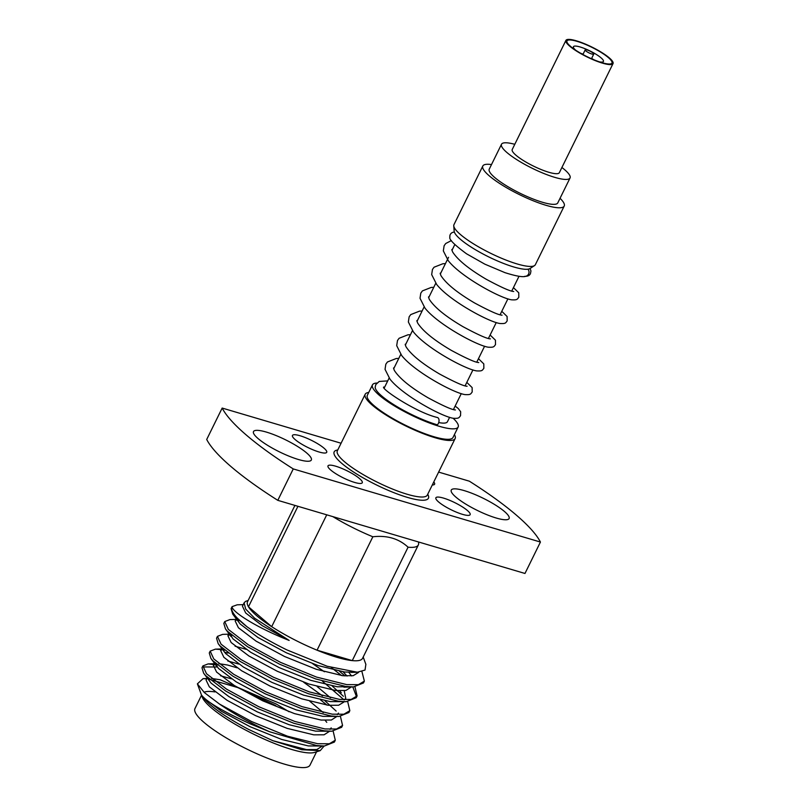 <?xml version="1.0" encoding="UTF-8"?>
<svg xmlns="http://www.w3.org/2000/svg" width="808" height="808" viewBox="0 0 808 808"><rect width="100%" height="100%" fill="white"/><g stroke="black" fill="none" stroke-linecap="round" stroke-linejoin="round"><path stroke-width="1.21" d="M383.729 387.022C380.427 388.385 415.938 412.474 437.431 417.514A4.293 2.656 106.5 0 1 438.35 423.463A4.293 2.656 106.5 0 1 437.391 424.846A44.501 9.322 -153.8 0 1 396.173 406.121A44.501 9.322 -153.8 0 1 375.175 387.194L375.801 384.568L379.215 381.447L387.729 380.891M527.927 269.195A4.293 4.06 -102.3 0 1 525.856 276.235C523.099 277.386 516.15 276.195 504.99 272.66L484.871 264.176L466.509 253.783C454.227 244.703 448.692 239.158 449.915 237.148A4.293 4.151 -11.4 0 1 454.399 232.148M504.455 511.484A32.229 6.747 26.2 0 0 473.276 493.819A32.229 6.747 26.2 0 0 451.268 490.082A32.229 6.747 26.2 0 0 455.914 497.132A32.229 6.747 26.2 0 0 487.093 514.797A32.229 6.747 26.2 0 0 509.101 518.534A32.229 6.747 26.2 0 0 504.455 511.484M323.968 448.137A19.099 4 26.2 0 0 305.495 437.663A19.099 4 26.2 0 0 292.456 435.451A19.099 4 26.2 0 0 295.203 439.623A19.099 4 26.2 0 0 313.686 450.096A19.099 4 26.2 0 0 326.725 452.308A19.099 4 26.2 0 0 323.968 448.137M359.52 478.568A19.099 4 26.2 0 0 341.037 468.095A19.099 4 26.2 0 0 327.998 465.883A19.099 4 26.2 0 0 330.745 470.054A19.099 4 26.2 0 0 349.228 480.528A19.099 4 26.2 0 0 362.267 482.75A19.099 4 26.2 0 0 359.52 478.568M306.686 452.975A32.229 6.747 26.2 0 0 275.498 435.31A32.229 6.747 26.2 0 0 253.5 431.573A32.229 6.747 26.2 0 0 258.136 438.613A32.229 6.747 26.2 0 0 289.325 456.288A32.229 6.747 26.2 0 0 311.322 460.025A32.229 6.747 26.2 0 0 306.686 452.975M467.388 510.484A19.099 4 26.2 0 0 448.915 500.011A19.099 4 26.2 0 0 435.876 497.799A19.099 4 26.2 0 0 438.623 501.97A19.099 4 26.2 0 0 457.106 512.444A19.099 4 26.2 0 0 470.145 514.656A19.099 4 26.2 0 0 467.388 510.484M585.871 50.934A4.777 1 26.2 0 0 590.496 53.55A4.777 1 26.2 0 0 593.749 54.106A4.777 1 26.2 0 0 593.062 53.055A4.777 1 26.2 0 0 588.446 50.439A4.777 1 26.2 0 0 585.184 49.884A4.777 1 26.2 0 0 585.871 50.934M575.559 50.106A16.705 3.505 -153.8 0 1 573.448 46.712A16.705 3.505 -153.8 0 1 580.144 46.985A16.705 3.505 -153.8 0 1 596.254 54.409A16.705 3.505 -153.8 0 1 603.435 61.469A16.705 3.505 -153.8 0 1 599.455 61.862M601.91 62.65A25.068 5.252 -153.8 0 1 572.852 48.207A25.068 5.252 -153.8 0 1 577.033 41.339A25.068 5.252 -153.8 0 1 608.111 57.378A25.068 5.252 -153.8 0 1 602.606 62.852A25.068 5.252 -153.8 0 1 601.91 62.65M534.522 265.6L530.038 268.519A42.602 8.928 -153.8 0 1 513.736 266.963A42.602 8.928 -153.8 0 1 474.74 249.308A42.602 8.928 -153.8 0 1 454.177 231.189L453.753 225.856A45.359 9.504 26.2 0 0 475.639 245.147A45.359 9.504 26.2 0 0 517.17 263.953A45.359 9.504 26.2 0 0 534.522 265.6A45.359 9.504 26.2 0 0 535.351 264.701L564.206 206.06A45.359 9.504 -153.8 0 1 546.026 205.303A45.359 9.504 -153.8 0 1 502.293 185.153A45.359 9.504 -153.8 0 1 482.82 166.004A45.359 9.504 -153.8 0 1 491.506 164.569M560.045 198.293A45.359 9.504 -153.8 0 1 564.206 206.06M561.903 167.488A38.198 7.999 -153.8 0 1 570.044 177.972A38.198 7.999 -153.8 0 1 554.732 177.346A38.198 7.999 -153.8 0 1 517.908 160.368A38.198 7.999 -153.8 0 1 501.505 144.248A38.198 7.999 -153.8 0 1 514.787 144.299M570.044 177.972L557.783 202.899A38.198 7.999 -153.8 0 1 542.471 202.263A38.198 7.999 -153.8 0 1 505.636 185.295A38.198 7.999 -153.8 0 1 489.244 169.165L501.505 144.248M576.437 40.834A26.26 5.505 -153.8 0 1 601.758 52.5A26.26 5.505 -153.8 0 1 613.03 63.59A26.26 5.505 -153.8 0 1 602.505 63.155A26.26 5.505 -153.8 0 1 577.185 51.49A26.26 5.505 -153.8 0 1 565.913 40.4A26.26 5.505 -153.8 0 1 576.437 40.834M613.03 63.59L559.338 172.7A26.26 5.505 -153.8 0 1 548.814 172.266A26.26 5.505 -153.8 0 1 523.493 160.6A26.26 5.505 -153.8 0 1 512.221 149.52L565.913 40.4M453.126 418.241A47.743 9.999 -153.8 0 1 458.146 427.018A47.743 9.999 -153.8 0 1 439.007 426.23A47.743 9.999 -153.8 0 1 392.961 405.02A47.743 9.999 -153.8 0 1 372.468 384.861A47.743 9.999 -153.8 0 1 376.871 383.043M458.146 427.018L452.995 437.492A47.743 9.999 -153.8 0 1 433.846 436.704A47.743 9.999 -153.8 0 1 387.81 415.494A47.743 9.999 -153.8 0 1 367.317 395.334L372.468 384.861M368.731 392.456A50.126 10.504 26.2 0 0 365.176 394.274A50.126 10.504 26.2 0 0 372.397 405.242A50.126 10.504 26.2 0 0 420.897 432.724A50.126 10.504 26.2 0 0 455.136 438.542A50.126 10.504 26.2 0 0 454.409 434.613M438.623 472.094L469.347 481.184A179.033 37.511 -153.8 0 1 516.14 514.949A179.033 37.511 -153.8 0 1 540.431 542.047L293.254 468.923L277.8 500.344L524.978 573.468L540.431 542.047M243.218 604.647L237.188 604.808L232.078 606.656A75.79 15.877 -153.8 0 0 231.987 606.838L231.088 608.656L232.724 614.1L246.874 626.655A75.79 15.877 -153.8 0 1 231.987 606.838M239.077 620.645L236.037 620.09M235.946 619.423L229.916 619.585L224.725 621.584L228.341 629.412L248.42 644.855L280.659 662.429L316.595 677.104L346.753 684.618L358.419 684.669L364.368 681.114L361.944 671.63M224.725 621.584L223.816 623.433L225.452 628.876L227.432 631.26L247.511 646.703L279.75 664.277L315.686 678.952L345.844 686.467L353.48 686.911L363.459 682.962L364.368 681.114M231.805 635.421L230.139 635.098M228.674 634.199L222.644 634.361L217.453 636.361L221.069 644.188L241.148 659.631L273.397 677.205L309.323 691.88L339.481 699.395L351.147 699.445L357.106 695.89L354.964 686.84M217.453 636.361L216.544 638.209L218.18 643.653L220.16 646.036L240.239 661.479L272.488 679.053L308.414 693.729L338.572 701.243L346.208 701.687L356.197 697.738L357.106 695.89M224.533 650.198L222.867 649.874M221.109 649.582L215.372 649.137L210.181 651.137L213.797 658.964L233.876 674.407L266.125 691.981L302.051 706.657L332.209 714.171L343.875 714.221L349.834 710.676L347.692 701.617M228.098 653.086L224.472 652.218M210.181 651.137L209.272 652.985L210.908 658.429L212.888 660.813L232.967 676.256L265.216 693.83L301.142 708.505L331.3 716.019L338.936 716.464L348.925 712.515L349.834 710.676M217.261 664.974L208.1 663.913L202.909 665.913L206.525 673.741L226.604 689.184L258.853 706.758L294.779 721.433L324.937 728.947L336.603 728.998L342.562 725.453L340.431 716.393M217.201 666.994L202.667 666.943M202.909 665.913L202 667.761L203.636 673.205L205.616 675.589L225.695 691.032L257.944 708.606L293.87 723.281L324.028 730.796L331.664 731.24L341.653 727.291L342.562 725.453M345.016 675.942L339.481 671.246M356.54 696.769L352.803 686.931M341.562 675.559L331.29 667.509M343.42 696.294L332.219 686.022M343.986 699.799L322.341 681.083M336.148 711.07L324.947 700.799M327.018 705.111L320.544 699.9M324.119 746.026L320.221 750.642L301.879 749.743L272.872 740.704L248.702 729.452C223.473 716.07 207.808 704.687 201.727 695.324C206.999 702.041 223.281 711.596 250.561 723.998L269.68 731.775A75.79 15.877 -153.8 0 1 250.975 722.756A75.79 15.877 -153.8 0 1 219.544 704.091L251.581 721.534L287.517 736.209L317.665 743.724L329.331 743.774L335.29 740.229L333.159 731.169M269.68 731.775L316.756 745.572L324.392 746.016L334.381 742.077L335.29 740.229M320.221 750.642L314.595 752.41A64.095 13.423 -153.8 0 1 248.056 731.351A64.095 13.423 -153.8 0 1 202.252 697.122L197.384 683.851L203.101 678.629L206.737 678.781M204.02 692.254A64.095 13.423 -153.8 0 1 214.978 691.931M316.564 751.793L309.989 765.146A64.095 13.423 -153.8 0 1 240.834 746.006A64.095 13.423 -153.8 0 1 194.97 708.545L201.546 695.193M418.372 541.926A64.095 13.423 -153.8 0 1 418.352 544.925A64.095 13.423 -153.8 0 1 408.07 547.198C398.849 538.623 387.103 535.149 372.852 536.775A64.095 13.423 -153.8 0 1 349.197 525.786A64.095 13.423 -153.8 0 1 332.876 516.635M372.852 536.775L317.049 650.188A64.095 13.423 -153.8 0 1 293.395 639.199A64.095 13.423 -153.8 0 1 271.69 626.675A64.095 13.423 -153.8 0 1 248.48 606.798A64.095 13.423 -153.8 0 1 247.531 601.738L294.93 505.404M248.167 600.435L245.541 601.405L244.097 602.859L245.693 609.07L254.591 618.191L289.143 640.431C256.419 627.624 231.603 611.464 232.078 606.656M246.874 626.655C257.601 634.341 270.963 642.097 286.941 649.925L327.2 666.267L357.338 672.226L365.024 670.054L365.873 664.348L363.186 657.025M201.727 695.324L203.879 697.95L221.614 711.383L250.056 726.695L281.739 739.461L308.343 745.925L324.392 746.016M219.544 704.091L204.404 692.618L197.384 683.851M208.09 678.932L237.744 687.578L275.77 705.636M418.352 544.925L362.55 658.338A64.095 13.423 -153.8 0 1 352.268 660.611A64.095 13.423 -153.8 0 1 317.049 650.188L352.268 660.611L408.07 547.198M297.94 506.303L248.48 606.798L271.69 626.675L326.735 514.817M272.872 740.704L306.525 749.612L316.827 749.572L322.251 746.077M289.062 711.747L276.094 703.94L220.231 679.791L211.534 678.437M207.131 677.993L206.091 680.094L209.333 686.861L227.068 700.304L255.51 715.615L287.194 728.382L313.787 734.836L324.089 734.795L329.523 731.301M326.755 722.342L325.24 720.403M236.996 667.782L227.502 665.014L218.806 663.661M215.958 663.822L213.363 665.317L216.605 672.084L234.34 685.527L262.782 700.839L294.466 713.605L321.059 720.059L331.361 720.019L336.795 716.524M322.493 695.88L303.606 682.194M223.22 649.046L220.635 650.541L223.877 657.308L241.612 670.751L270.054 686.063L301.738 698.829L328.331 705.283L338.633 705.243L343.925 702.031M341.289 692.779L339.774 690.85M230.492 634.27L227.906 635.765L231.149 642.532L248.884 655.965L277.316 671.286L308.999 684.053L335.603 690.507L345.905 690.466L351.329 686.972M347.046 676.064L343.127 671.832M237.764 619.494L237.097 619.645M236.219 618.888L235.178 620.988L238.421 627.755L256.156 641.188L284.588 656.51L316.271 669.276L342.875 675.73L353.177 675.69L358.469 672.478M244.097 602.859L242.451 606.212L245.683 612.979L262.317 625.715L289.143 640.431M231.553 678.861L220.534 675.761M203.636 673.205L211.151 683.174L228.886 696.607L257.328 711.919L289.011 724.685L315.605 731.139L331.664 731.24M329.997 729.382L331.199 727.887M323.281 712.616L309.858 701.324M238.814 664.085L227.806 660.984M215.009 662.944L218.423 668.388L236.158 681.831L264.6 697.142L296.284 709.909L322.877 716.363L338.936 716.464M337.269 714.605L338.471 713.111M330.553 697.839L317.13 686.548M246.087 649.309L235.078 646.208M218.18 643.653L225.695 653.611L243.43 667.055L271.872 682.366L303.545 695.133L330.149 701.586L346.208 701.687M344.541 699.819L345.743 698.334L344.218 690.719M324.402 671.771L312.696 663.721M229.543 633.391L232.967 638.835L250.702 652.278L279.134 667.59L310.817 680.356L337.421 686.81L348.056 686.709M351.49 675.942L348.864 672.377M232.724 614.1L240.239 624.059L257.974 637.502L286.406 652.813L318.089 665.58L344.693 672.034L354.055 672.155M277.8 500.344A179.033 37.511 -153.8 0 1 206.707 439.471L222.17 408.06L341.087 443.239M293.254 468.923A179.033 37.511 -153.8 0 1 222.17 408.06M432.3 484.951A19.099 4 26.2 0 0 434.603 484.224A19.099 4 26.2 0 0 433.775 481.952M438.704 422.564A35.805 7.504 26.2 0 0 447.43 421.746L449.622 417.312M482.82 166.004L453.965 224.644A45.359 9.504 26.2 0 0 453.753 225.856M580.689 53.267A16.705 3.505 -153.8 0 1 583.063 54.207M591.628 58.418A16.705 3.505 -153.8 0 1 593.819 59.731M365.176 394.274L337.34 450.834A50.126 10.504 26.2 0 0 344.572 461.792A50.126 10.504 26.2 0 0 393.072 489.274A50.126 10.504 26.2 0 0 427.311 495.092L427.301 495.092M427.725 494.244A52.52 10.999 -153.8 0 1 399.364 494.738A52.52 10.999 -153.8 0 1 341.744 463.348A52.52 10.999 -153.8 0 1 337.764 449.975M593.749 54.106L591.476 58.721M454.763 244.652L451.955 250.359M448.541 257.298L440.299 274.053M435.744 283.295L428.634 297.748M424.089 306.989L416.979 321.443M412.434 330.674L405.323 345.127M400.778 354.369L393.658 368.822M389.113 378.063L384.255 387.941M455.146 406.071L458.217 408.474L460.681 411.777L460.53 415.676C458.873 417.756 459.196 418.594 453.389 418.291C442.299 416.837 402.95 395.556 390.042 379.235L385.042 369.357L385.82 364.206L387.426 361.984L396.203 358.53L398.799 358.388M455.439 409.939C452.217 409.929 443.026 405.848 427.886 397.688C410.656 387.547 399.455 378.427 394.274 370.316L393.536 368.004L394.243 367.64M467.105 386.244C463.873 386.234 454.682 382.154 439.542 373.993C422.311 363.853 411.11 354.732 405.929 346.622L405.192 344.309L405.899 343.945M478.76 362.55C475.528 362.539 466.347 358.459 451.197 350.298C433.977 340.158 422.766 331.038 417.595 322.927L416.847 320.614M490.416 338.855C487.184 338.855 478.003 334.764 462.863 326.604C445.632 316.473 434.431 307.343 429.25 299.243L428.513 296.92L429.22 296.566M502.071 315.171C498.849 315.16 489.658 311.07 474.518 302.919C457.288 292.779 446.087 283.659 440.905 275.548L440.168 273.235L440.875 272.872M513.736 291.476C510.505 291.466 501.324 287.385 486.174 279.225C468.943 269.084 457.742 259.964 452.561 251.854L451.824 249.541M466.802 382.386L472.135 387.577L472.185 391.991C470.529 394.062 470.852 394.9 465.044 394.597C453.955 393.142 414.605 371.872 401.697 355.54L396.698 345.662L397.486 340.511L399.081 338.289L407.868 334.835L410.454 334.694M478.467 358.691L483.79 363.893L483.851 368.296C482.184 370.367 482.507 371.205 476.7 370.902C465.61 369.448 426.26 348.177 413.363 331.846L408.353 321.968L409.141 316.817L410.747 314.595L419.524 311.141L422.109 311.009M490.123 334.997L495.445 340.198L495.506 344.602C493.85 346.672 494.173 347.511 488.355 347.208C477.276 345.763 437.926 324.483 425.018 308.161L420.019 298.273L420.796 293.132L422.402 290.9L431.179 287.446L433.775 287.315M501.778 311.302L507.101 316.504L507.161 320.907C505.505 322.988 505.828 323.826 500.021 323.513C488.931 322.069 449.581 300.788 436.674 284.466L431.674 274.589L432.462 269.438L434.058 267.216L442.834 263.761L445.43 263.62M513.433 287.618L518.766 292.809L518.817 297.223C517.16 299.293 517.484 300.132 511.676 299.829C500.586 298.374 461.237 277.104 448.329 260.772L443.329 250.894L444.117 245.743L445.713 243.521L451.379 240.582M530.068 268.498L530.947 270.953L530.482 273.528C529.695 275.478 527.786 276.407 524.756 276.316M455.136 438.542L427.311 495.092M208.1 663.913L215.827 663.711M215.372 649.137L221.402 648.976M206.868 678.528L203.101 678.629M213.363 665.317L214.686 662.641M220.635 650.541L221.675 648.44M227.906 635.765L229.23 633.088M216.554 666.166L210.908 658.429M231.098 636.613L225.452 628.876M343.915 687.164L353.48 686.911M351.187 672.387L357.338 672.226M416.857 320.635L417.564 320.251M451.834 249.551L452.541 249.177M519.019 276.265L511.737 291.072M507.909 298.849L500.071 314.767M496.253 322.544L488.416 338.461M484.598 346.228L476.76 362.156M472.933 369.923L465.105 385.84M461.277 393.617L453.44 409.535M585.184 49.884L582.911 54.51"/></g></svg>
